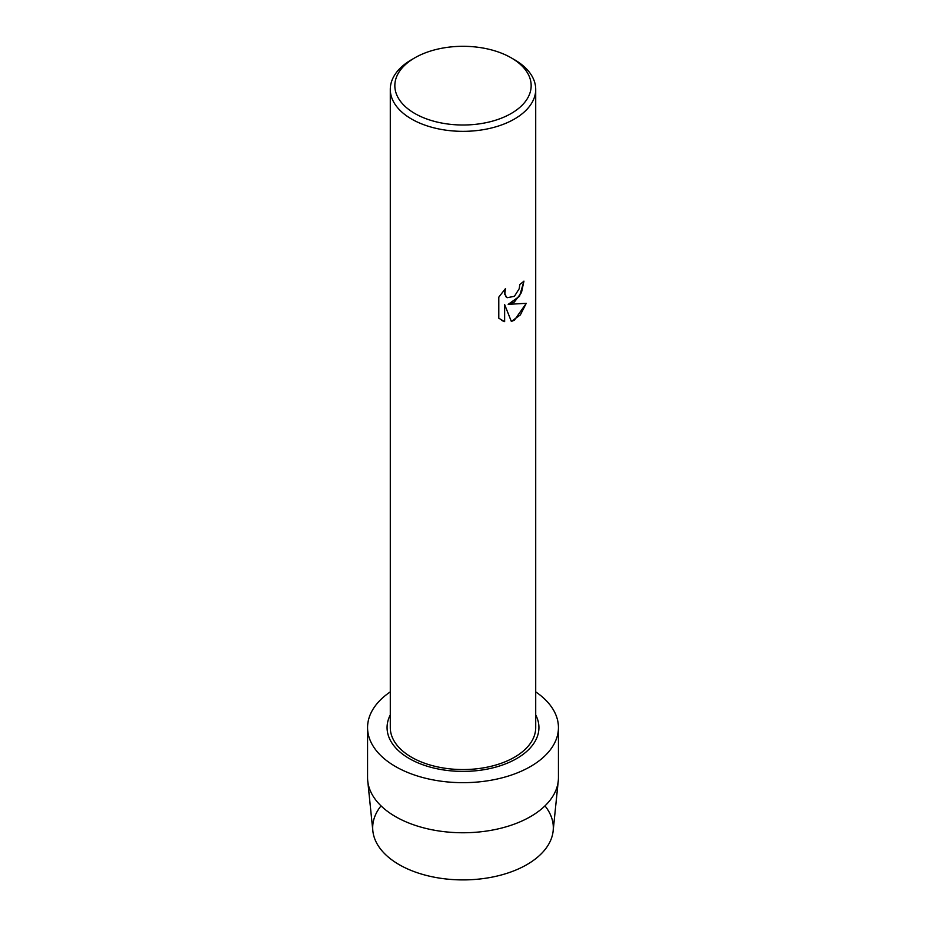<?xml version="1.0" encoding="UTF-8"?>
<svg xmlns="http://www.w3.org/2000/svg" width="926" height="926" viewBox="0 0 926 926"><rect width="100%" height="100%" fill="white"/><g stroke="black" fill="none" stroke-linecap="round" stroke-linejoin="round"><path stroke-width="1.39" d="M544.974 805.875A90.32 52.145 180 0 1 526.871 864.629A90.32 52.145 180 0 1 411.318 870.521A90.32 52.145 180 0 1 381.026 805.875M516.685 758.568A75.932 43.835 180 0 1 433.947 768.071A75.932 43.835 180 0 1 387.068 727.57A75.932 43.835 180 0 1 390.286 714.953A75.932 43.835 180 0 0 387.068 727.57A75.932 43.835 180 0 0 433.947 768.071A75.932 43.835 180 0 0 516.685 758.568A75.932 43.835 180 0 0 538.932 727.57A75.932 43.835 180 0 1 516.685 758.568M514.416 301.98L508.177 304.353L526.292 303.311L514.416 320.153L511.349 321.461L504.635 304.573L504.635 321.658L498.79 318.22L498.79 297.142L505.527 288.53L504.624 292.72L506.082 296.887L507.124 297.709L514.416 296.32L519.173 288.773L519.868 284.409A72.714 41.983 0 0 0 523.942 281.145L521.477 292.57L514.416 301.98M511.198 57.829L514.416 59.681A72.714 41.983 180 0 1 535.714 89.371A72.714 41.983 180 0 1 514.416 119.049A72.714 41.983 180 0 1 435.174 128.147A72.714 41.983 180 0 1 390.286 89.371A72.714 41.983 180 0 1 411.584 59.681L414.802 57.829A68.165 39.355 180 0 1 511.198 57.829A68.165 39.355 180 0 1 511.198 113.481A68.165 39.355 180 0 1 414.802 113.481A68.165 39.355 180 0 1 414.802 57.829L411.584 59.681M535.714 89.371L535.714 727.57A72.714 41.983 180 0 1 514.416 757.26A72.714 41.983 180 0 1 435.174 766.358A72.714 41.983 180 0 1 390.286 727.57L390.286 89.371M523.908 281.168L519.509 296.274L508.177 304.353M507.124 297.709L504.751 294.283L505.469 288.599M501.533 320.396L504.612 321.635L504.635 304.573M511.337 321.438L520.343 314.933L526.246 303.323M535.714 714.953A75.932 43.835 180 0 1 538.932 727.57A75.932 43.835 180 0 0 535.714 714.953M535.714 691.884A95.436 55.097 180 0 1 558.436 727.57L558.436 777.666A95.436 55.097 180 0 1 558.262 780.907L553.158 830.83A90.32 52.145 180 0 1 526.871 864.629A90.32 52.145 180 0 1 430.914 876.505A90.32 52.145 180 0 1 372.842 830.83L367.738 780.907A95.436 55.097 180 0 1 367.564 777.666L367.564 727.57A95.436 55.097 180 0 1 390.286 691.884M558.262 780.907A95.436 55.097 180 0 1 530.482 816.628A95.436 55.097 180 0 1 429.097 829.164A95.436 55.097 180 0 1 367.738 780.907M558.436 727.57A95.436 55.097 180 0 1 530.482 766.531A95.436 55.097 180 0 1 426.481 778.477A95.436 55.097 180 0 1 367.564 727.57"/></g></svg>
